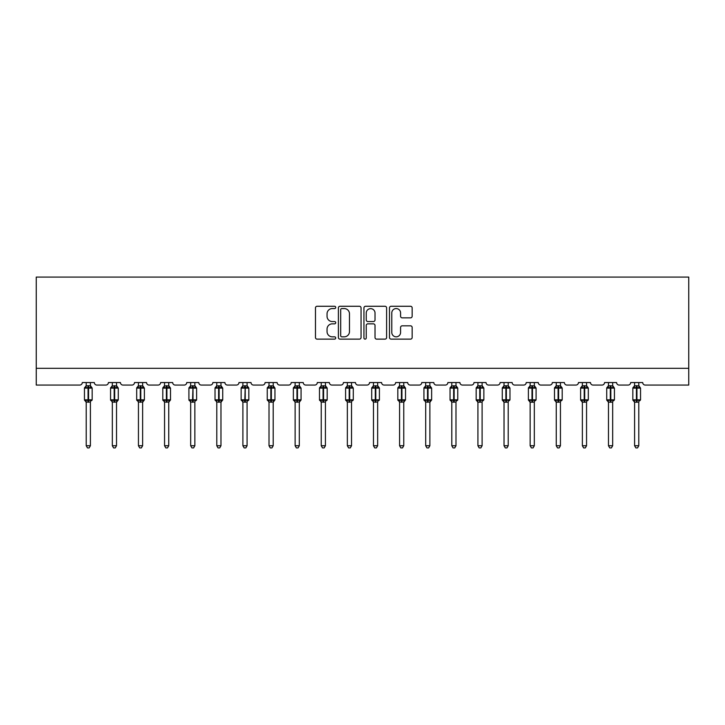<?xml version="1.0" encoding="UTF-8"?>
<svg xmlns="http://www.w3.org/2000/svg" width="725" height="725" viewBox="0 0 725 725"><rect width="100%" height="100%" fill="white"/><g stroke="black" fill="none" stroke-linecap="round" stroke-linejoin="round"><path stroke-width="1.09" d="M335.72 307.418A1.151 1.151 0 0 0 334.569 306.267L317.106 306.267A1.64 1.64 0 0 0 315.466 307.917L315.466 337.487A1.64 1.64 0 0 0 317.106 339.137L334.569 339.137A1.151 1.151 0 0 0 335.72 337.986A1.151 1.151 0 0 0 334.569 336.835L332.313 336.835A5.256 5.256 0 0 1 327.048 331.579L327.048 329.114A5.256 5.256 0 0 1 332.313 323.848L334.569 323.848A1.151 1.151 0 0 0 335.72 322.707A1.151 1.151 0 0 0 334.569 321.556L332.313 321.556A5.256 5.256 0 0 1 327.048 316.29L327.048 313.825A5.256 5.256 0 0 1 332.313 308.569L334.569 308.569A1.151 1.151 0 0 0 335.72 307.418M410.522 317.858A1.64 1.64 0 0 0 412.163 316.209L412.163 307.917A1.64 1.64 0 0 0 410.522 306.267L391.128 306.267A1.64 1.64 0 0 0 389.488 307.917L389.488 337.487A1.64 1.64 0 0 0 391.128 339.137L410.522 339.137A1.64 1.64 0 0 0 412.163 337.487L412.163 327.464A1.64 1.64 0 0 0 410.522 325.824L402.221 325.824A1.64 1.64 0 0 0 400.581 327.464L400.581 332.44A4.395 4.395 0 0 1 396.185 336.835A4.395 4.395 0 0 1 391.79 332.44L391.79 312.964A4.395 4.395 0 0 1 396.185 308.569A4.395 4.395 0 0 1 400.581 312.964L400.581 316.209A1.64 1.64 0 0 0 402.221 317.858L410.522 317.858M688.75 368.318L688.75 277.086L36.25 277.086L36.25 385.057L79.768 385.057A2.51 2.51 0 0 0 82.287 382.546L94.332 382.546A2.51 2.51 0 0 0 96.851 385.057L105.886 385.057A2.51 2.51 0 0 0 108.397 382.546L120.45 382.546A2.51 2.51 0 0 0 122.96 385.057L131.995 385.057A2.51 2.51 0 0 0 134.506 382.546L146.559 382.546A2.51 2.51 0 0 0 149.069 385.057L158.113 385.057A2.51 2.51 0 0 0 160.624 382.546L172.677 382.546A2.51 2.51 0 0 0 175.187 385.057L184.222 385.057A2.51 2.51 0 0 0 186.733 382.546L198.786 382.546A2.51 2.51 0 0 0 201.296 385.057L210.341 385.057A2.51 2.51 0 0 0 212.851 382.546L224.904 382.546A2.51 2.51 0 0 0 227.414 385.057L236.45 385.057A2.51 2.51 0 0 0 238.96 382.546L251.013 382.546A2.51 2.51 0 0 0 253.523 385.057L262.568 385.057A2.51 2.51 0 0 0 265.078 382.546L277.131 382.546A2.51 2.51 0 0 0 279.642 385.057L288.677 385.057A2.51 2.51 0 0 0 291.187 382.546L303.24 382.546A2.51 2.51 0 0 0 305.751 385.057L314.795 385.057A2.51 2.51 0 0 0 317.305 382.546L329.358 382.546A2.51 2.51 0 0 0 331.869 385.057L340.904 385.057A2.51 2.51 0 0 0 343.414 382.546L355.468 382.546A2.51 2.51 0 0 0 357.978 385.057L367.022 385.057A2.51 2.51 0 0 0 369.532 382.546L381.586 382.546A2.51 2.51 0 0 0 384.096 385.057L393.131 385.057A2.51 2.51 0 0 0 395.642 382.546L407.695 382.546A2.51 2.51 0 0 0 410.205 385.057L419.249 385.057A2.51 2.51 0 0 0 421.76 382.546L433.813 382.546A2.51 2.51 0 0 0 436.323 385.057L445.358 385.057A2.51 2.51 0 0 0 447.869 382.546L459.922 382.546A2.51 2.51 0 0 0 462.432 385.057L471.477 385.057A2.51 2.51 0 0 0 473.987 382.546L486.04 382.546A2.51 2.51 0 0 0 488.55 385.057L497.586 385.057A2.51 2.51 0 0 0 500.096 382.546L512.149 382.546A2.51 2.51 0 0 0 514.659 385.057L523.704 385.057A2.51 2.51 0 0 0 526.214 382.546L538.267 382.546A2.51 2.51 0 0 0 540.778 385.057L549.813 385.057A2.51 2.51 0 0 0 552.323 382.546L564.376 382.546A2.51 2.51 0 0 0 566.887 385.057L575.931 385.057A2.51 2.51 0 0 0 578.441 382.546L590.494 382.546A2.51 2.51 0 0 0 593.005 385.057L602.04 385.057A2.51 2.51 0 0 0 604.55 382.546L616.603 382.546A2.51 2.51 0 0 0 619.114 385.057L628.149 385.057A2.51 2.51 0 0 0 630.668 382.546L642.713 382.546A2.51 2.51 0 0 0 645.232 385.057L688.75 385.057L688.75 368.318L36.25 368.318M361.059 307.917A1.64 1.64 0 0 0 359.419 306.267L340.034 306.267A1.64 1.64 0 0 0 338.385 307.917L338.385 337.487A1.64 1.64 0 0 0 340.034 339.137L359.419 339.137A1.64 1.64 0 0 0 361.059 337.487L361.059 307.917M365.581 306.267L384.966 306.267A1.64 1.64 0 0 1 386.615 307.917L386.615 337.487A1.64 1.64 0 0 1 384.966 339.137L376.674 339.137A1.64 1.64 0 0 1 375.024 337.487L375.024 325.498A1.64 1.64 0 0 0 373.384 323.848L367.883 323.848A1.64 1.64 0 0 0 366.234 325.498L366.234 337.986A1.151 1.151 0 0 1 365.092 339.137A1.151 1.151 0 0 1 363.941 337.986L363.941 307.917A1.64 1.64 0 0 1 365.581 306.267M341.837 308.569A1.151 1.151 0 0 0 340.687 309.72L340.687 335.684A1.151 1.151 0 0 0 341.837 336.835L344.221 336.835A5.256 5.256 0 0 0 349.477 331.579L349.477 313.825A5.256 5.256 0 0 0 344.221 308.569L341.837 308.569M375.024 313.046A4.395 4.395 0 0 0 370.629 308.651A4.395 4.395 0 0 0 366.234 313.046L366.234 319.906A1.64 1.64 0 0 0 367.883 321.556L373.384 321.556A1.64 1.64 0 0 0 375.024 319.906L375.024 313.046M90.398 382.546L90.398 385.872A1.84 1.758 180 0 0 91.368 387.413L91.006 387.947L88.559 387.358L85.613 387.947L85.006 387.322A0.834 0.834 0 0 0 84.463 388.111L84.463 399.828A0.834 0.834 0 0 0 85.006 400.617L85.613 399.992L88.06 400.581L91.006 399.992L91.368 400.535A1.84 1.758 -0 0 0 90.398 402.076L86.221 402.067A1.84 1.758 -0 0 0 85.251 400.535L85.251 400.535M86.221 382.546L86.212 385.954L88.06 385.7L88.06 399.828L92.157 399.828L92.157 388.111L84.463 388.111L84.463 399.828L88.06 399.828L88.06 402.239M90.398 402.076L90.398 445.739L86.221 445.739L86.221 402.067M88.06 385.7L90.398 385.863M90.407 401.994L91.006 399.992L88.559 400.581L88.559 385.7M85.613 387.947L86.212 385.954M90.67 387.005L91.006 387.947M85.613 399.992L86.212 401.994M90.398 445.739L89.148 447.914L87.471 447.914L86.221 445.739M92.157 388.111L91.613 387.322A0.834 0.834 0 0 1 91.848 387.458M91.613 400.617L92.157 399.828A0.834 0.834 0 0 1 92.111 400.1M91.006 399.992L91.368 400.535M116.517 382.546L116.517 385.863A1.84 1.758 180 0 0 117.486 387.413L117.124 387.947L114.677 387.358L111.722 387.947L111.124 387.322A0.834 0.834 0 0 0 110.572 388.111L110.572 399.828A0.834 0.834 0 0 0 111.124 400.617L110.572 399.828L118.275 399.828A0.834 0.834 0 0 1 118.229 400.1M116.517 402.076L112.33 402.067A1.84 1.758 -0 0 0 111.36 400.535L111.722 399.992L114.169 400.581L117.124 399.992L117.486 400.535A1.84 1.758 -0 0 0 116.517 402.076L116.517 445.739L115.257 447.914L113.589 447.914L112.33 445.739L112.33 402.067M142.626 382.546L142.626 385.863A1.84 1.758 180 0 0 143.595 387.413L143.233 387.947L140.786 387.358L137.841 387.947L137.233 387.322A0.834 0.834 0 0 0 136.69 388.111L136.69 399.828A0.834 0.834 0 0 0 137.233 400.617L136.69 399.828L144.384 399.828A0.834 0.834 0 0 1 144.338 400.1M142.626 402.076L138.448 402.067A1.84 1.758 -0 0 0 137.478 400.535L137.841 399.992L140.288 400.581L143.233 399.992L143.595 400.535A1.84 1.758 -0 0 0 142.626 402.076L142.626 445.739L141.375 447.914L139.698 447.914L138.448 445.739L138.448 402.067M168.744 382.546L168.744 385.863A1.84 1.758 180 0 0 169.713 387.413L169.351 387.947L166.904 387.358L163.95 387.947L163.352 387.322A0.834 0.834 0 0 0 162.799 388.111L162.799 399.828A0.834 0.834 0 0 0 163.352 400.617L162.799 399.828L170.502 399.828A0.834 0.834 0 0 1 170.457 400.1M168.744 402.076L164.557 402.067A1.84 1.758 -0 0 0 163.587 400.535L163.95 399.992L166.397 400.581L169.351 399.992L169.713 400.535A1.84 1.758 -0 0 0 168.744 402.076L168.744 445.739L167.484 447.914L165.817 447.914L164.557 445.739L164.557 402.067M194.853 382.546L194.853 385.863A1.84 1.758 180 0 0 195.823 387.413L195.46 387.947L193.013 387.358L190.068 387.947L189.461 387.322A0.834 0.834 0 0 0 188.917 388.111L188.917 399.828A0.834 0.834 0 0 0 189.461 400.617L188.917 399.828L196.611 399.828L196.611 388.111L196.067 387.322A0.834 0.834 0 0 1 196.303 387.458M196.067 400.617L196.611 399.828A0.834 0.834 0 0 1 196.566 400.1M194.853 402.076L190.675 402.067A1.84 1.758 -0 0 0 189.705 400.535L190.068 399.992L192.515 400.581L195.46 399.992L195.823 400.535A1.84 1.758 -0 0 0 194.853 402.076L194.853 445.739L193.602 447.914L191.926 447.914L190.675 445.739L190.675 402.067M112.33 402.348L111.36 400.535M117.722 400.617L116.517 402.348L118.275 399.828L118.275 388.111L110.572 388.111L112.33 385.6M112.33 445.739L116.517 445.739M112.33 382.546L112.33 385.954L116.517 385.872M114.677 385.7L114.677 400.581L117.124 399.992L117.486 400.535M111.722 387.947L112.33 385.954M116.779 387.005L117.124 387.947M111.722 399.992L112.33 401.994M117.124 399.992L116.517 401.994M138.448 402.348L137.478 400.535M143.84 400.617L142.626 402.348L144.384 399.828L144.384 388.111L136.69 388.111L138.448 385.6M138.448 445.739L142.626 445.739M138.448 382.546L138.439 385.954L142.626 385.872M140.786 385.7L140.786 400.581L143.233 399.992L143.595 400.535M137.841 387.947L138.439 385.954M142.898 387.005L143.233 387.947M137.841 399.992L138.439 401.994M143.233 399.992L142.626 401.994M164.557 402.348L163.587 400.535M169.949 400.617L168.744 402.348L170.502 399.828L170.502 388.111L162.799 388.111L164.557 385.6M164.557 445.739L168.744 445.739M164.557 382.546L164.557 385.954L168.744 385.872M166.904 385.7L166.904 400.581L169.351 399.992L169.713 400.535M163.95 387.947L164.557 385.954M169.007 387.005L169.351 387.947M163.95 399.992L164.557 401.994M169.351 399.992L168.744 401.994M190.675 402.348L189.705 400.535M190.675 445.739L194.853 445.739M190.675 382.546L190.666 385.954L194.853 385.872M196.611 388.111L193.013 388.111L193.013 400.581L195.46 399.992L195.823 400.535M190.068 387.947L190.666 385.954M195.116 387.005L195.46 387.947M190.068 399.992L190.666 401.994M195.46 399.992L194.853 401.994M220.971 382.546L220.971 385.863A1.84 1.758 180 0 0 221.932 387.413L221.578 387.947L219.131 387.358L216.177 387.947L215.579 387.322A0.834 0.834 0 0 0 215.026 388.111L215.026 399.828A0.834 0.834 0 0 0 215.579 400.617L215.026 399.828L222.729 399.828A0.834 0.834 0 0 1 222.684 400.1M220.971 402.076L216.784 402.067A1.84 1.758 -0 0 0 215.814 400.535L216.177 399.992L218.624 400.581L221.578 399.992L221.932 400.535A1.84 1.758 -0 0 0 220.971 402.076L220.971 445.739L219.711 447.914L218.044 447.914L216.784 445.739L216.784 402.067M216.784 402.348L215.814 400.535M222.176 400.617L220.971 402.348L222.729 399.828L222.729 388.111L215.026 388.111L216.784 385.6M216.784 445.739L220.971 445.739M216.784 382.546L216.784 385.954L220.971 385.872M219.131 385.7L219.131 400.581L221.578 399.992L221.932 400.535M216.177 387.947L216.784 385.954M221.234 387.005L221.578 387.947M216.177 399.992L216.784 401.994M221.578 399.992L220.971 401.994M247.08 382.546L247.08 385.863A1.84 1.758 180 0 0 248.05 387.413L247.687 387.947L245.24 387.358L242.286 387.947L241.688 387.322A0.834 0.834 0 0 0 241.144 388.111L241.144 399.828A0.834 0.834 0 0 0 241.688 400.617L241.144 399.828L248.838 399.828L248.838 388.111L248.294 387.322A0.834 0.834 0 0 1 248.53 387.458M248.294 400.617L248.838 399.828A0.834 0.834 0 0 1 248.793 400.1M247.08 402.076L242.893 402.067A1.84 1.758 -0 0 0 241.932 400.535L242.286 399.992L244.742 400.581L247.687 399.992L248.05 400.535A1.84 1.758 -0 0 0 247.08 402.076L247.08 445.739L245.829 447.914L244.153 447.914L242.893 445.739L242.893 402.067M242.893 402.348L241.932 400.535M242.893 445.739L247.08 445.739M242.893 382.546L242.893 385.954L247.08 385.872M248.838 388.111L245.24 388.111L245.24 400.581L247.687 399.992L248.05 400.535M242.286 387.947L242.893 385.954M247.343 387.005L247.687 387.947M242.286 399.992L242.893 401.994M247.687 399.992L247.08 401.994M273.198 382.546L273.198 385.863A1.84 1.758 180 0 0 274.159 387.413L273.805 387.947L271.358 387.358L268.404 387.947L267.806 387.322A0.834 0.834 0 0 0 267.253 388.111L267.253 399.828A0.834 0.834 0 0 0 267.806 400.617L267.253 399.828L274.956 399.828A0.834 0.834 0 0 1 274.911 400.1M273.198 402.076L269.011 402.067A1.84 1.758 -0 0 0 268.042 400.535L268.404 399.992L270.851 400.581L273.805 399.992L274.159 400.535A1.84 1.758 -0 0 0 273.198 402.076L273.198 445.739L271.938 447.914L270.271 447.914L269.011 445.739L269.011 402.067M269.011 402.348L268.042 400.535M274.403 400.617L273.198 402.348L274.956 399.828L274.956 388.111L267.253 388.111L269.011 385.6M269.011 445.739L273.198 445.739M269.011 382.546L269.011 385.954L273.198 385.872M273.198 401.994L273.805 399.992L274.159 400.535M268.404 387.947L269.011 385.954M273.461 387.005L273.805 387.947M268.404 399.992L269.011 401.994M299.307 382.546L299.307 385.863A1.84 1.758 180 0 0 300.277 387.413L299.914 387.947L297.468 387.358L294.513 387.947L293.915 387.322A0.834 0.834 0 0 0 293.362 388.111L293.362 399.828A0.834 0.834 0 0 0 293.915 400.617L293.362 399.828L301.065 399.828A0.834 0.834 0 0 1 301.02 400.1M299.307 402.076L295.12 402.067A1.84 1.758 -0 0 0 294.16 400.535L294.513 399.992L296.969 400.581L299.914 399.992L300.277 400.535A1.84 1.758 -0 0 0 299.307 402.076L299.307 445.739L298.057 447.914L296.38 447.914L295.12 445.739L295.12 402.067M295.12 402.348L294.16 400.535M300.522 400.617L299.307 402.348L301.065 399.828L301.065 388.111L293.362 388.111L295.12 385.6M295.12 445.739L299.307 445.739M295.12 382.546L295.12 385.954L299.307 385.872M299.307 401.994L299.914 399.992L300.277 400.535M294.513 387.947L295.12 385.954M299.57 387.005L299.914 387.947M294.513 399.992L295.12 401.994M325.425 382.546L325.425 385.863A1.84 1.758 180 0 0 326.386 387.413L326.032 387.947L323.577 387.358L320.631 387.947L320.033 387.322A0.834 0.834 0 0 0 319.48 388.111L319.48 399.828A0.834 0.834 0 0 0 320.033 400.617L319.48 399.828L327.183 399.828L327.183 388.111L326.631 387.322A0.834 0.834 0 0 1 326.875 387.458M326.631 400.617L327.183 399.828A0.834 0.834 0 0 1 327.138 400.1M325.425 402.076L321.238 402.067A1.84 1.758 -0 0 0 320.269 400.535L320.631 399.992L323.078 400.581L326.032 399.992L326.386 400.535A1.84 1.758 -0 0 0 325.425 402.076L325.425 445.739L324.166 447.914L322.498 447.914L321.238 445.739L321.238 402.067M321.238 402.348L320.269 400.535M321.238 445.739L325.425 445.739M321.238 382.546L321.238 385.954L325.425 385.872M325.425 401.994L326.032 399.992L326.386 400.535M320.631 387.947L321.238 385.954M325.688 387.005L326.032 387.947M320.631 399.992L321.238 401.994M351.534 382.546L351.534 385.863A1.84 1.758 180 0 0 352.504 387.413L352.142 387.947L349.695 387.358L346.74 387.947L346.142 387.322A0.834 0.834 0 0 0 345.589 388.111L345.589 399.828A0.834 0.834 0 0 0 346.142 400.617L345.589 399.828L353.292 399.828L353.292 388.111L352.74 387.322A0.834 0.834 0 0 1 352.984 387.458M352.74 400.617L353.292 399.828A0.834 0.834 0 0 1 353.247 400.1M351.534 402.076L347.347 402.067A1.84 1.758 -0 0 0 346.387 400.535L346.74 399.992L349.196 400.581L352.142 399.992L352.504 400.535A1.84 1.758 -0 0 0 351.534 402.076L351.534 445.739L350.284 447.914L348.607 447.914L347.347 445.739L347.347 402.067M347.347 402.348L346.387 400.535M347.347 445.739L351.534 445.739M347.347 382.546L347.347 385.954L351.534 385.872M351.534 401.994L352.142 399.992L352.504 400.535M346.74 387.947L347.347 385.954M351.797 387.005L352.142 387.947M346.74 399.992L347.347 401.994M377.653 382.546L377.653 385.863A1.84 1.758 180 0 0 378.613 387.413L378.26 387.947L375.804 387.358L372.858 387.947L372.26 387.322A0.834 0.834 0 0 0 371.708 388.111L371.708 399.828A0.834 0.834 0 0 0 372.26 400.617L371.708 399.828L379.411 399.828L379.411 388.111L378.858 387.322A0.834 0.834 0 0 1 379.103 387.458M378.858 400.617L379.411 399.828A0.834 0.834 0 0 1 379.365 400.1M377.653 402.076L373.466 402.067A1.84 1.758 -0 0 0 372.496 400.535L372.858 399.992L375.305 400.581L378.26 399.992L378.613 400.535A1.84 1.758 -0 0 0 377.653 402.076L377.653 445.739L376.393 447.914L374.716 447.914L373.466 445.739L373.466 402.067M373.466 402.348L372.496 400.535M373.466 445.739L377.653 445.739M373.466 382.546L373.466 385.954L377.653 385.872M377.653 401.994L378.26 399.992L378.613 400.535M372.858 387.947L373.466 385.954M377.915 387.005L378.26 387.947M372.858 399.992L373.466 401.994M403.762 382.546L403.762 385.863A1.84 1.758 180 0 0 404.731 387.413L404.369 387.947L401.922 387.358L398.968 387.947L398.369 387.322A0.834 0.834 0 0 0 397.817 388.111L397.817 399.828A0.834 0.834 0 0 0 398.369 400.617L397.817 399.828L405.52 399.828A0.834 0.834 0 0 1 405.474 400.1M403.762 402.076L399.575 402.067A1.84 1.758 -0 0 0 398.614 400.535L398.968 399.992L401.423 400.581L404.369 399.992L404.731 400.535A1.84 1.758 -0 0 0 403.762 402.076L403.762 445.739L402.502 447.914L400.834 447.914L399.575 445.739L399.575 402.067M399.575 402.348L398.614 400.535M404.967 400.617L403.762 402.348L405.52 399.828L405.52 388.111L397.817 388.111L399.575 385.6M399.575 445.739L403.762 445.739M399.575 382.546L399.575 385.954L403.762 385.872M403.762 401.994L404.369 399.992L404.731 400.535M398.968 387.947L399.575 385.954M404.024 387.005L404.369 387.947M398.968 399.992L399.575 401.994M429.88 382.546L429.88 385.863A1.84 1.758 180 0 0 430.84 387.413L430.487 387.947L428.031 387.358L425.086 387.947L424.478 387.322A0.834 0.834 0 0 0 423.935 388.111L423.935 399.828A0.834 0.834 0 0 0 424.478 400.617L423.935 399.828L431.638 399.828A0.834 0.834 0 0 1 431.583 400.1M429.88 402.076L425.693 402.067A1.84 1.758 -0 0 0 424.723 400.535L425.086 399.992L427.532 400.581L430.487 399.992L430.84 400.535A1.84 1.758 -0 0 0 429.88 402.076L429.88 445.739L428.62 447.914L426.943 447.914L425.693 445.739L425.693 402.067M425.693 402.348L424.723 400.535M431.085 400.617L429.88 402.348L431.638 399.828L431.638 388.111L423.935 388.111L425.693 385.6M425.693 445.739L429.88 445.739M425.693 382.546L425.693 385.954L429.88 385.872M429.88 401.994L430.487 399.992L430.84 400.535M425.086 387.947L425.693 385.954M430.142 387.005L430.487 387.947M425.086 399.992L425.693 401.994M455.989 382.546L455.989 385.863A1.84 1.758 180 0 0 456.958 387.413L456.596 387.947L454.149 387.358L451.195 387.947L450.597 387.322A0.834 0.834 0 0 0 450.044 388.111L450.044 399.828A0.834 0.834 0 0 0 450.597 400.617L450.044 399.828L457.747 399.828L457.747 388.111L457.194 387.322A0.834 0.834 0 0 1 457.439 387.458M457.194 400.617L457.747 399.828A0.834 0.834 0 0 1 457.702 400.1M455.989 402.076L451.802 402.067A1.84 1.758 -0 0 0 450.841 400.535L451.195 399.992L453.642 400.581L456.596 399.992L456.958 400.535A1.84 1.758 -0 0 0 455.989 402.076L455.989 445.739L454.729 447.914L453.062 447.914L451.802 445.739L451.802 402.067M451.802 402.348L450.841 400.535M451.802 445.739L455.989 445.739M451.802 382.546L451.802 385.954L455.989 385.872M455.989 401.994L456.596 399.992L456.958 400.535M451.195 387.947L451.802 385.954M456.252 387.005L456.596 387.947M451.195 399.992L451.802 401.994M483.067 400.535L482.714 399.992L480.258 400.581L482.714 399.992L483.067 400.535A1.84 1.758 -0 0 0 482.107 402.076L482.107 445.739L477.92 445.739L477.92 402.067A1.84 1.758 -0 0 0 476.95 400.535L476.162 399.828A0.834 0.834 0 0 0 476.706 400.617L476.162 399.828L483.856 399.828L483.856 388.111L483.312 387.322A0.834 0.834 0 0 1 483.548 387.458M476.162 388.111L476.162 399.828L476.162 388.111A0.834 0.834 0 0 1 476.706 387.322L476.162 388.111L479.76 388.111L479.76 387.358L477.313 387.947L476.706 387.322L477.92 385.6M482.107 385.863L482.107 385.863A1.84 1.758 180 0 0 483.067 387.413L482.714 387.947L479.76 387.358L479.76 385.7L482.107 385.954L482.107 382.546M476.95 400.535L477.313 399.992L480.258 400.581L480.258 388.111L479.76 388.111L479.76 402.239L477.92 402.067M482.107 402.067L479.76 402.239M477.92 382.546L477.92 385.954L479.76 385.7M477.313 387.947L477.92 385.954M482.37 387.005L482.714 387.947M477.313 399.992L477.92 401.994M482.714 399.992L482.107 401.994M482.107 445.739L480.847 447.914L479.171 447.914L477.92 445.739M509.186 400.535L508.823 399.992L506.376 400.581L508.823 399.992L509.186 400.535A1.84 1.758 -0 0 0 508.216 402.076L508.216 445.739L504.029 445.739L504.029 402.067A1.84 1.758 -0 0 0 503.068 400.535L502.271 399.828A0.834 0.834 0 0 0 502.824 400.617L502.271 399.828L509.974 399.828L509.974 388.111L509.421 387.322A0.834 0.834 0 0 1 509.666 387.458M502.271 388.111L502.271 399.828L502.271 388.111A0.834 0.834 0 0 1 502.824 387.322L502.271 388.111L505.869 388.111L505.869 387.358L503.422 387.947L502.824 387.322L504.029 385.6M508.216 385.863L508.216 385.863A1.84 1.758 180 0 0 509.186 387.413L508.823 387.947L505.869 387.358L505.869 385.7L508.216 385.954L508.216 382.546M503.068 400.535L503.422 399.992L506.376 400.581L506.376 388.111L505.869 388.111L505.869 402.239L504.029 402.067M508.216 402.067L505.869 402.239M504.029 382.546L504.029 385.954L505.869 385.7M503.422 387.947L504.029 385.954M508.479 387.005L508.823 387.947M503.422 399.992L504.029 401.994M508.823 399.992L508.216 401.994M508.216 445.739L506.956 447.914L505.289 447.914L504.029 445.739M535.295 400.535L534.932 399.992L532.485 400.581L534.932 399.992L535.295 400.535A1.84 1.758 -0 0 0 534.325 402.076L534.325 445.739L530.147 445.739L530.147 402.067A1.84 1.758 -0 0 0 529.178 400.535L528.389 399.828A0.834 0.834 0 0 0 528.933 400.617L528.389 399.828L536.083 399.828L536.083 388.111L535.539 387.322A0.834 0.834 0 0 1 535.775 387.458M528.389 388.111L528.389 399.828L528.389 388.111A0.834 0.834 0 0 1 528.933 387.322L528.389 388.111L531.987 388.111L531.987 387.358L529.54 387.947L528.933 387.322L530.147 385.6M534.325 385.863L534.325 385.863A1.84 1.758 180 0 0 535.295 387.413L534.932 387.947L531.987 387.358L531.987 385.7L534.334 385.954L534.325 382.546M529.178 400.535L529.54 399.992L532.485 400.581L532.485 388.111L531.987 388.111L531.987 402.239L530.147 402.067M534.325 402.067L531.987 402.239M530.147 382.546L530.147 385.954L531.987 385.7M529.54 387.947L530.147 385.954M534.597 387.005L534.932 387.947M529.54 399.992L530.147 401.994M534.932 399.992L534.334 401.994M534.325 445.739L533.074 447.914L531.398 447.914L530.147 445.739M560.443 402.067L561.05 399.992L558.603 400.581L561.05 399.992L561.413 400.535A1.84 1.758 -0 0 0 560.443 402.076L560.443 445.739L556.256 445.739L556.256 402.067A1.84 1.758 -0 0 0 555.287 400.535L554.498 399.828A0.834 0.834 0 0 0 555.051 400.617L554.498 399.828L562.201 399.828L562.201 388.111L561.648 387.322A0.834 0.834 0 0 1 561.893 387.458M554.498 388.111L554.498 399.828L554.498 388.111A0.834 0.834 0 0 1 555.051 387.322L554.498 388.111L558.096 388.111L558.096 387.358L555.649 387.947L555.051 387.322L556.256 385.6M560.443 385.863L560.443 385.863A1.84 1.758 180 0 0 561.413 387.413L561.05 387.947L558.096 387.358L558.096 385.7L560.443 385.954L560.443 382.546M555.287 400.535L555.649 399.992L558.603 400.581L558.603 388.111L558.096 388.111L558.096 402.239L556.256 402.067M560.443 401.994L558.096 402.239M556.256 382.546L556.256 385.954L558.096 385.7M555.649 387.947L556.256 385.954M560.706 387.005L561.05 387.947M555.649 399.992L556.256 401.994M560.443 445.739L559.183 447.914L557.516 447.914L556.256 445.739M587.522 400.535L587.159 399.992L584.713 400.581L587.159 399.992L587.522 400.535A1.84 1.758 -0 0 0 586.552 402.076L586.552 445.739L582.374 445.739L582.374 402.067A1.84 1.758 -0 0 0 581.405 400.535L580.616 399.828A0.834 0.834 0 0 0 581.16 400.617L580.616 399.828L588.31 399.828L588.31 388.111L587.767 387.322A0.834 0.834 0 0 1 588.002 387.458M580.616 388.111L580.616 399.828L580.616 388.111A0.834 0.834 0 0 1 581.16 387.322L580.616 388.111L584.214 388.111L584.214 387.358L581.767 387.947L581.16 387.322L582.374 385.6M586.552 385.863L586.552 385.863A1.84 1.758 180 0 0 587.522 387.413L587.159 387.947L584.214 387.358L584.214 385.7L586.561 385.954L586.552 382.546M581.405 400.535L581.767 399.992L584.713 400.581L584.713 388.111L584.214 388.111L584.214 402.239L582.374 402.067M586.552 402.067L584.214 402.239M582.374 382.546L582.374 385.954L584.214 385.7M581.767 387.947L582.374 385.954M586.824 387.005L587.159 387.947M581.767 399.992L582.374 401.994M587.159 399.992L586.561 401.994M586.552 445.739L585.302 447.914L583.625 447.914L582.374 445.739M613.64 400.535L613.278 399.992L610.831 400.581L613.278 399.992L613.64 400.535A1.84 1.758 -0 0 0 612.67 402.076L612.67 445.739L608.483 445.739L608.483 402.067A1.84 1.758 -0 0 0 607.514 400.535L606.725 399.828A0.834 0.834 0 0 0 607.278 400.617L606.725 399.828L606.725 388.111A0.834 0.834 0 0 1 607.278 387.322L606.725 388.111L610.323 388.111L610.323 387.358L607.876 387.947L607.278 387.322L608.483 385.6M612.67 385.863L612.67 385.863A1.84 1.758 180 0 0 613.64 387.413L613.278 387.947L610.323 387.358L610.323 385.7L612.67 385.954L612.67 382.546M607.514 400.535L607.876 399.992L610.831 400.581L610.831 399.828L614.428 399.828L614.428 388.111L610.323 388.111L610.323 402.239L608.483 402.067M612.67 402.067L610.323 402.239M608.483 382.546L608.483 385.954L610.323 385.7M607.876 387.947L608.483 385.954M612.933 387.005L613.278 387.947M607.876 399.992L608.483 401.994M613.278 399.992L612.67 401.994M612.67 445.739L611.411 447.914L609.743 447.914L608.483 445.739M639.749 400.535L639.387 399.992L636.94 400.581L639.387 399.992L639.749 400.535A1.84 1.758 -0 0 0 638.779 402.076L638.779 445.739L634.602 445.739L634.602 402.067A1.84 1.758 -0 0 0 633.632 400.535L632.843 399.828A0.834 0.834 0 0 0 633.387 400.617L632.843 399.828L632.843 388.111A0.834 0.834 0 0 1 633.387 387.322L632.843 388.111L636.441 388.111L636.441 387.358L633.994 387.947L633.387 387.322L634.602 385.6M638.779 385.863L638.779 385.863A1.84 1.758 180 0 0 639.749 387.413L639.387 387.947L636.441 387.358L636.441 385.7L638.788 385.954L638.779 382.546M633.632 400.535L633.994 399.992L636.94 400.581L636.94 399.828L640.537 399.828L640.537 388.111L636.441 388.111L636.441 402.239L634.602 402.067M638.779 402.067L636.441 402.239M634.602 382.546L634.592 385.954L636.441 385.7M633.994 387.947L634.592 385.954M639.051 387.005L639.387 387.947M633.994 399.992L634.592 401.994M639.387 399.992L638.788 401.994M638.779 445.739L637.529 447.914L635.852 447.914L634.602 445.739M85.251 387.413A1.84 1.758 180 0 0 86.221 385.863M88.559 400.581L88.559 402.239M114.169 385.7L114.169 402.239M111.36 387.413A1.84 1.758 180 0 0 112.33 385.863M114.677 400.581L114.677 402.239M140.288 385.7L140.288 402.239M137.478 387.413A1.84 1.758 180 0 0 138.448 385.863M140.786 400.581L140.786 402.239M166.397 385.7L166.397 402.239M163.587 387.413A1.84 1.758 180 0 0 164.557 385.863M166.904 400.581L166.904 402.239M192.515 385.7L192.515 388.111L188.917 388.111L190.675 385.6M193.013 385.7L192.515 402.239M189.705 387.413A1.84 1.758 180 0 0 190.675 385.863M193.013 400.581L193.013 402.239M218.624 385.7L218.624 402.239M215.814 387.413A1.84 1.758 180 0 0 216.784 385.863M219.131 400.581L219.131 402.239M244.742 385.7L244.742 388.111L241.144 388.111L242.893 385.6M245.24 385.7L244.742 402.239M241.932 387.413A1.84 1.758 180 0 0 242.893 385.863M245.24 400.581L245.24 402.239M270.851 385.7L270.851 402.239M271.358 402.239L271.358 385.7M268.042 387.413A1.84 1.758 180 0 0 269.011 385.863M296.969 385.7L296.969 402.239M297.468 402.239L297.468 385.7M294.16 387.413A1.84 1.758 180 0 0 295.12 385.863M323.078 385.7L323.078 388.111L319.48 388.111L321.238 385.6M327.183 388.111L323.078 388.111L323.078 402.239M323.577 402.239L323.577 385.7M320.269 387.413A1.84 1.758 180 0 0 321.238 385.863M349.196 385.7L349.196 388.111L345.589 388.111L347.347 385.6M353.292 388.111L349.196 388.111L349.196 402.239M349.695 402.239L349.695 385.7M346.387 387.413A1.84 1.758 180 0 0 347.347 385.863M375.305 385.7L375.305 388.111L371.708 388.111L373.466 385.6M379.411 388.111L375.305 388.111L375.305 402.239M375.804 402.239L375.804 385.7M372.496 387.413A1.84 1.758 180 0 0 373.466 385.863M401.423 385.7L401.423 402.239M401.922 402.239L401.922 385.7M398.614 387.413A1.84 1.758 180 0 0 399.575 385.863M427.532 385.7L427.532 402.239M428.031 402.239L428.031 385.7M424.723 387.413A1.84 1.758 180 0 0 425.693 385.863M453.642 385.7L453.642 388.111L450.044 388.111L451.802 385.6M457.747 388.111L453.642 388.111L453.642 402.239M454.149 402.239L454.149 385.7M450.841 387.413A1.84 1.758 180 0 0 451.802 385.863M483.856 388.111L480.258 388.111L480.258 385.7M476.95 387.413A1.84 1.758 180 0 0 477.92 385.863M480.258 400.581L480.258 402.239M509.974 388.111L506.376 388.111L506.376 385.7M503.068 387.413A1.84 1.758 180 0 0 504.029 385.863M506.376 400.581L506.376 402.239M536.083 388.111L532.485 388.111L532.485 385.7M529.178 387.413A1.84 1.758 180 0 0 530.147 385.863M532.485 400.581L532.485 402.239M562.201 388.111L558.603 388.111L558.603 385.7M555.287 387.413A1.84 1.758 180 0 0 556.256 385.863M558.603 400.581L558.603 402.239M588.31 388.111L584.713 388.111L584.713 385.7M581.405 387.413A1.84 1.758 180 0 0 582.374 385.863M584.713 400.581L584.713 402.239M606.725 388.111L606.725 399.828L610.831 399.828L610.831 385.7M607.514 387.413A1.84 1.758 180 0 0 608.483 385.863M610.831 400.581L610.831 402.239M632.843 388.111L632.843 399.828L636.94 399.828L636.94 385.7M633.632 387.413A1.84 1.758 180 0 0 634.602 385.863M636.94 400.581L636.94 402.239M84.463 388.111L86.221 385.6M91.613 387.322L90.398 385.6M84.463 399.828L86.221 402.348M110.572 399.828L110.572 388.111M116.517 385.6L118.275 388.111M136.69 399.828L136.69 388.111M142.626 385.6L144.384 388.111M162.799 399.828L162.799 388.111M168.744 385.6L170.502 388.111M188.917 399.828L188.917 388.111M196.067 387.322L194.853 385.6M215.026 399.828L215.026 388.111M220.971 385.6L222.729 388.111M241.144 399.828L241.144 388.111M248.294 387.322L247.08 385.6M267.253 399.828L267.253 388.111M273.198 385.6L274.956 388.111M293.362 399.828L293.362 388.111M299.307 385.6L301.065 388.111M319.48 399.828L319.48 388.111M326.631 387.322L325.425 385.6M345.589 399.828L345.589 388.111M352.74 387.322L351.534 385.6M371.708 399.828L371.708 388.111M378.858 387.322L377.653 385.6M397.817 399.828L397.817 388.111M403.762 385.6L405.52 388.111M423.935 399.828L423.935 388.111M429.88 385.6L431.638 388.111M450.044 399.828L450.044 388.111M457.194 387.322L455.989 385.6M483.312 400.617L483.856 399.828M483.312 387.322L482.107 385.6M476.706 400.617L477.92 402.348M509.421 400.617L509.974 399.828M509.421 387.322L508.216 385.6M502.824 400.617L504.029 402.348M535.539 400.617L536.083 399.828M535.539 387.322L534.325 385.6M528.933 400.617L530.147 402.348M561.648 400.617L562.201 399.828M561.648 387.322L560.443 385.6M555.051 400.617L556.256 402.348M587.767 400.617L588.31 399.828M587.767 387.322L586.552 385.6M581.16 400.617L582.374 402.348M613.876 400.617L614.428 399.828M612.67 385.6L614.428 388.111M607.278 400.617L608.483 402.348M639.994 400.617L640.537 399.828M638.779 385.6L640.537 388.111M633.387 400.617L634.602 402.348"/></g></svg>

